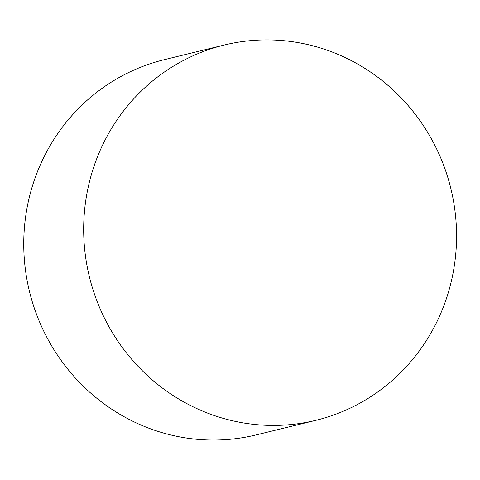 <?xml version="1.0" encoding="UTF-8"?>
<svg xmlns="http://www.w3.org/2000/svg" width="480" height="480" viewBox="0 0 480 480"><rect width="100%" height="100%" fill="white"/><g stroke="black" fill="none" stroke-linecap="round" stroke-linejoin="round"><path stroke-width="0.72" d="M334.884 414.546A193.152 186.042 76.3 0 0 448.152 178.602A193.152 186.042 76.3 0 0 224.298 45.018A193.152 186.042 76.3 0 0 89.388 276.792A193.152 186.042 76.3 0 0 315.942 420.3A193.152 186.042 76.3 0 0 334.884 414.546M224.298 45.018L164.376 59.652A193.152 186.042 76.3 0 0 29.466 291.426A193.152 186.042 76.3 0 0 256.02 434.934L315.942 420.3"/></g></svg>
